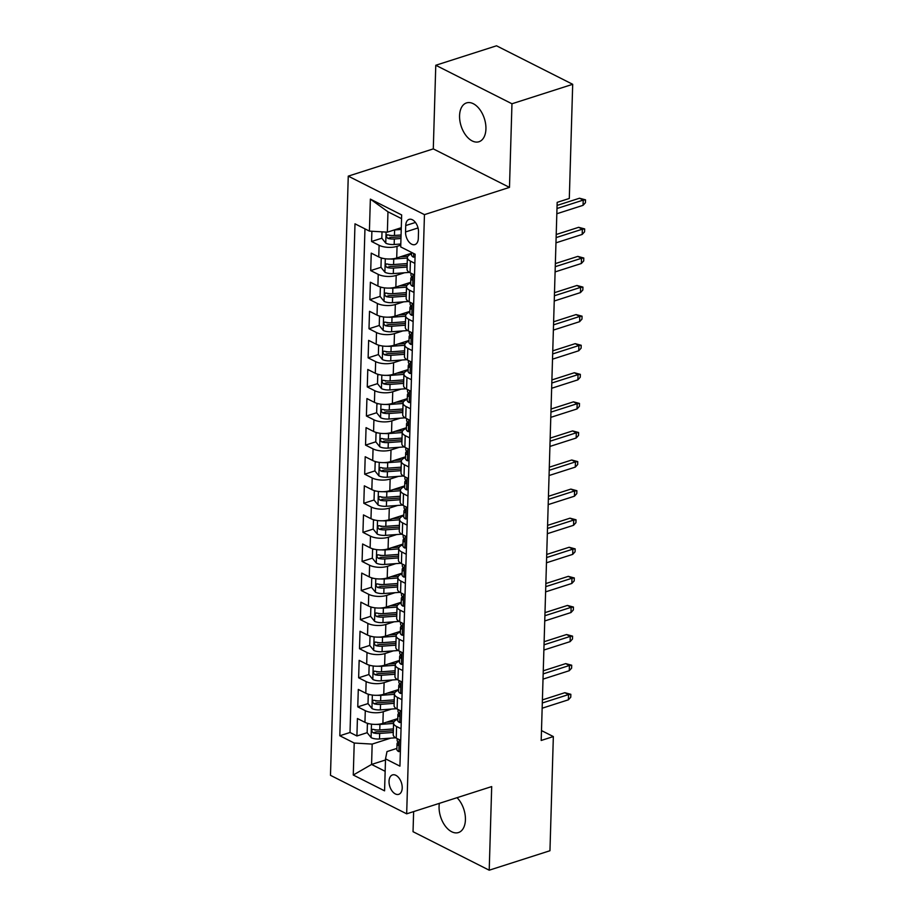 <?xml version="1.0" encoding="UTF-8"?>
<svg xmlns="http://www.w3.org/2000/svg" width="916" height="916" viewBox="0 0 916 916"><rect width="100%" height="100%" fill="white"/><g stroke="black" fill="none" stroke-linecap="round" stroke-linejoin="round"><path stroke-width="1.37" d="M439.359 803.343A20.392 12.217 -107.8 0 0 439.073 806.481A20.392 12.217 -107.8 0 0 445.233 826.003A20.392 12.217 -107.8 0 0 458.469 832.552A20.392 12.217 -107.8 0 0 465.42 819.797A20.392 12.217 -107.8 0 0 457.038 797.687M485.927 128.984A20.392 12.217 -107.8 0 0 479.766 109.462A20.392 12.217 -107.8 0 0 466.53 102.913A20.392 12.217 -107.8 0 0 459.569 115.668A20.392 12.217 -107.8 0 0 465.74 135.19A20.392 12.217 -107.8 0 0 478.976 141.74A20.392 12.217 -107.8 0 0 485.927 128.984M402.216 787.955A10.191 6.103 -107.8 0 0 399.124 778.199A10.191 6.103 -107.8 0 0 392.506 774.913A10.191 6.103 -107.8 0 0 389.037 781.291A10.191 6.103 -107.8 0 0 392.117 791.058A10.191 6.103 -107.8 0 0 398.735 794.332A10.191 6.103 -107.8 0 0 402.216 787.955M413.631 811.599L413.036 831.694L489.213 870.2L549.955 850.735L553.344 736.567L541.482 730.579M348.263 176.135L330.481 775.325L406.67 813.832L424.452 214.642L348.263 176.135L433.291 148.884L509.479 187.391L511.964 103.771L435.776 65.265L433.291 148.884M435.776 65.265L496.518 45.8L572.695 84.306L511.964 103.771M371.885 231.256L371.587 241.492L381.823 238.217L385.854 243.221A8.439 3.435 1.7 0 0 394.178 244.492L400.796 244.011M389.644 235.71L390.617 235.401M411.605 253.205L396.708 257.98A12.744 5.187 -178.3 0 1 378.755 256.927L371.243 253.125L370.717 270.586L380.964 267.3L384.995 272.304A8.439 3.435 1.7 0 0 393.308 273.586L409.406 272.396M388.785 264.793L389.758 264.484M410.734 282.288L395.849 287.063A12.744 5.187 1.7 0 1 377.896 286.021L370.373 282.22L369.858 299.669L380.094 296.383L384.125 301.387A8.439 3.435 1.7 0 0 392.449 302.669L408.547 301.478M387.915 293.876L388.888 293.567M409.876 311.383L394.979 316.146A12.744 5.187 1.7 0 1 377.026 315.104L369.514 311.303L368.999 328.752L379.235 325.478L383.266 330.481A8.439 3.435 1.7 0 0 391.59 331.752L407.677 330.561M387.056 322.97L388.029 322.661M409.005 340.466L394.12 345.24A12.744 5.187 1.7 0 1 376.167 344.187L368.644 340.386L368.129 357.847L378.377 354.561L382.407 359.564A8.439 3.435 1.7 0 0 390.72 360.847L406.819 359.656M386.197 352.053L387.159 351.744M408.147 369.549L393.25 374.323A12.744 5.187 1.7 0 1 375.297 373.27L367.785 369.48L367.27 386.93L377.507 383.644M385.327 381.136L386.3 380.827M407.288 398.643L392.392 403.406A12.744 5.187 1.7 0 1 374.438 402.364L366.927 398.563L366.4 416.013L376.648 412.738M384.468 410.231L385.441 409.921M406.418 427.726L391.533 432.501A12.744 5.187 1.7 0 1 373.579 431.447L366.056 427.646L365.541 445.107L375.778 441.821M383.598 439.314L384.571 439.004M405.559 456.809L390.663 461.584A12.744 5.187 1.7 0 1 372.709 460.53L365.198 456.74L364.683 474.19L374.919 470.904M382.739 468.397L383.712 468.087M404.689 485.892L389.804 490.667A12.744 5.187 1.7 0 1 371.85 489.625L364.328 485.824L363.812 503.273L374.06 499.999L378.09 505.002A8.439 3.435 1.7 0 0 386.403 506.273L402.502 505.082M381.88 497.491L382.842 497.182M403.83 514.987L388.945 519.761A12.744 5.187 1.7 0 1 370.98 518.708L363.469 514.907L362.954 532.368L373.19 529.082L377.22 534.085A8.439 3.435 1.7 0 0 385.544 535.356L401.643 534.177M381.01 526.574L381.983 526.265M402.971 544.07L388.075 548.844A12.744 5.187 1.7 0 1 370.121 547.791L362.61 544.001L362.083 561.451L372.331 558.165L376.361 563.168A8.439 3.435 1.7 0 0 384.674 564.451L400.773 563.26M380.151 555.657L381.125 555.348M402.101 573.153L387.216 577.927A12.744 5.187 1.7 0 1 369.262 576.885L361.74 573.084L361.225 590.534L371.461 587.259L375.503 592.263A8.439 3.435 1.7 0 0 383.815 593.534L399.914 592.343M379.281 584.751L380.255 584.431M401.242 602.247L386.346 607.022A12.744 5.187 1.7 0 1 368.392 605.968L360.881 602.167L360.366 619.628L370.602 616.342L374.633 621.346A8.439 3.435 1.7 0 0 382.957 622.617L399.055 621.437M378.423 613.835L379.396 613.525M400.372 631.33L385.487 636.105A12.744 5.187 1.7 0 1 367.534 635.051L360.022 631.261L359.496 648.711L369.743 645.425L373.774 650.429A8.439 3.435 1.7 0 0 382.087 651.711L398.185 650.52M377.564 642.918L378.537 642.608M399.513 660.413L384.628 665.188A12.744 5.187 1.7 0 1 366.675 664.146L359.152 660.344L358.637 677.794L368.873 674.519L372.904 679.523A8.439 3.435 1.7 0 0 381.228 680.794L397.326 679.603M376.694 672.012L377.667 671.691M398.655 689.508L383.758 694.282A12.744 5.187 1.7 0 1 365.805 693.229L358.293 689.427L357.767 706.877L368.014 703.602L372.045 708.606A8.439 3.435 1.7 0 0 380.358 709.877L396.456 708.698M375.835 701.095L376.808 700.786M572.695 84.306L569.305 198.463L557.168 202.356L541.196 740.46L553.344 736.567M405.731 225.554L405.548 231.954A9.881 5.92 -107.8 0 0 408.536 241.412A9.881 5.92 -107.8 0 0 414.948 244.583A9.881 5.92 -107.8 0 0 418.314 238.4L418.498 232.011A9.881 5.92 -107.8 0 0 415.52 222.554A9.881 5.92 -107.8 0 0 409.108 219.371A9.881 5.92 -107.8 0 0 405.731 225.554L415.44 222.451M396.903 748.406L386.999 751.578L385.522 758.849L399.937 766.142L415.131 254.213L400.716 246.931L401.666 214.939L370.362 199.115L369.411 231.107L354.996 223.825L339.813 735.754L354.217 743.036L372.171 744.09L371.575 764.448L385.144 771.306M385.522 758.849L384.571 790.852L353.267 775.028L354.217 743.036M391.59 709.053L383.243 711.732A12.744 5.187 -178.3 0 1 365.289 710.679L357.767 706.877M397.784 718.591L382.899 723.365L383.243 711.732M392.46 679.97L384.102 682.638A12.744 5.187 -178.3 0 1 366.148 681.596L358.637 677.794M393.319 650.875L384.972 653.555A12.744 5.187 -178.3 0 1 367.018 652.513L359.496 648.711M394.178 621.792L385.831 624.472A12.744 5.187 -178.3 0 1 367.877 623.418L360.366 619.628M395.048 592.709L386.689 595.377A12.744 5.187 -178.3 0 1 368.736 594.335L361.225 590.534M395.907 563.615L387.56 566.294A12.744 5.187 -178.3 0 1 369.606 565.252L362.083 561.451M396.777 534.532L388.418 537.211A12.744 5.187 -178.3 0 1 370.465 536.158L362.954 532.368M397.636 505.449L389.289 508.117A12.744 5.187 -178.3 0 1 371.335 507.075L363.812 503.273M398.494 476.354L390.147 479.034A12.744 5.187 -178.3 0 1 372.194 477.992L364.683 474.19M399.365 447.271L391.006 449.951A12.744 5.187 -178.3 0 1 373.052 448.897L365.541 445.107M400.223 418.188L391.876 420.868A12.744 5.187 -178.3 0 1 373.923 419.814L366.4 416.013M401.094 389.094L392.735 391.773A12.744 5.187 -178.3 0 1 374.781 390.731L367.27 386.93M401.952 360.011L393.605 362.69A12.744 5.187 -178.3 0 1 375.652 361.637L368.129 357.847M402.811 330.928L394.464 333.607A12.744 5.187 -178.3 0 1 376.51 332.554L368.999 328.752M403.681 301.845L395.323 304.513A12.744 5.187 -178.3 0 1 377.369 303.471L369.858 299.669M404.54 272.75L396.193 275.43A12.744 5.187 -178.3 0 1 378.239 274.376L370.717 270.586M400.761 245.156L397.052 246.347A12.744 5.187 -178.3 0 1 379.098 245.293L371.587 241.492M364.957 228.863L350.015 732.479L356.908 735.972L367.144 732.685L371.186 737.689A8.439 3.435 1.7 0 0 379.499 738.972L395.598 737.781M382.899 723.365A12.744 5.187 1.7 0 1 364.946 722.312L357.423 718.522L356.908 735.972M414.513 274.995L410.047 272.75A12.744 5.187 -178.3 0 1 407.036 269.258L407.38 257.614A12.744 5.187 -178.3 0 1 411.582 253.938M414.856 263.361L410.402 261.106A12.744 5.187 -178.3 0 1 407.38 257.614M413.986 292.444L409.532 290.2A12.744 5.187 -178.3 0 1 406.509 286.708A12.744 5.187 -178.3 0 1 410.712 283.021M406.509 286.708L406.166 298.341A12.744 5.187 1.7 0 0 409.189 301.833L413.643 304.089M413.127 321.539L408.673 319.283A12.744 5.187 -178.3 0 1 405.651 315.791A12.744 5.187 -178.3 0 1 409.853 312.104M405.651 315.791L405.307 327.424A12.744 5.187 1.7 0 0 408.33 330.916L412.784 333.172M412.269 350.622L407.803 348.366A12.744 5.187 -178.3 0 1 404.792 344.874A12.744 5.187 -178.3 0 1 408.983 341.199M404.792 344.874L404.448 356.519A12.744 5.187 1.7 0 0 407.46 360.011L411.914 362.255M411.399 379.705L406.944 377.461A12.744 5.187 -178.3 0 1 403.922 373.968A12.744 5.187 -178.3 0 1 408.124 370.282M403.922 373.968L403.578 385.602A12.744 5.187 1.7 0 0 406.601 389.094L411.055 391.35M410.54 408.799L406.086 406.544A12.744 5.187 -178.3 0 1 403.063 403.051A12.744 5.187 -178.3 0 1 407.265 399.365M403.063 403.051L402.719 414.685A12.744 5.187 1.7 0 0 405.731 418.177L410.196 420.433M409.67 437.882L405.215 435.627A12.744 5.187 -178.3 0 1 402.204 432.134A12.744 5.187 -178.3 0 1 406.395 428.459M402.204 432.134L401.849 443.779A12.744 5.187 1.7 0 0 404.872 447.271L409.326 449.516M408.811 466.965L404.357 464.721A12.744 5.187 -178.3 0 1 401.334 461.229A12.744 5.187 -178.3 0 1 405.536 457.542M401.334 461.229L400.99 472.862A12.744 5.187 1.7 0 0 404.013 476.354L408.467 478.61M407.952 496.06L403.487 493.804A12.744 5.187 -178.3 0 1 400.475 490.312A12.744 5.187 -178.3 0 1 404.677 486.625M400.475 490.312L400.132 501.945A12.744 5.187 1.7 0 0 403.143 505.437L407.597 507.693M407.082 525.143L402.628 522.887A12.744 5.187 -178.3 0 1 399.605 519.395A12.744 5.187 -178.3 0 1 403.807 515.719M399.605 519.395L399.262 531.028A12.744 5.187 1.7 0 0 402.284 534.52L406.738 536.776M406.223 554.226L401.769 551.982A12.744 5.187 -178.3 0 1 398.746 548.489A12.744 5.187 -178.3 0 1 402.948 544.802M398.746 548.489L398.403 560.123A12.744 5.187 1.7 0 0 401.426 563.615L405.88 565.859M405.353 583.32L400.899 581.065A12.744 5.187 -178.3 0 1 397.887 577.572A12.744 5.187 -178.3 0 1 402.078 573.885M397.887 577.572L397.533 589.206A12.744 5.187 1.7 0 0 400.555 592.698L405.009 594.953M404.494 612.403L400.04 610.148A12.744 5.187 -178.3 0 1 397.017 606.655A12.744 5.187 -178.3 0 1 401.219 602.98M397.017 606.655L396.674 618.289A12.744 5.187 1.7 0 0 399.697 621.781L404.151 624.036M403.635 641.486L399.17 639.242A12.744 5.187 -178.3 0 1 396.159 635.75A12.744 5.187 -178.3 0 1 400.361 632.063M396.159 635.75L395.815 647.383A12.744 5.187 1.7 0 0 398.826 650.875L403.292 653.119M402.765 670.581L398.311 668.325A12.744 5.187 -178.3 0 1 395.288 664.833A12.744 5.187 -178.3 0 1 399.49 661.146M395.288 664.833L394.945 676.466A12.744 5.187 1.7 0 0 397.968 679.958L402.422 682.214M401.906 699.664L397.452 697.408A12.744 5.187 -178.3 0 1 394.43 693.916A12.744 5.187 -178.3 0 1 398.632 690.229M394.43 693.916L394.086 705.549A12.744 5.187 1.7 0 0 397.109 709.041L401.563 711.297M401.036 728.747L396.582 726.503A12.744 5.187 -178.3 0 1 393.571 723.01A12.744 5.187 -178.3 0 1 397.762 719.323M393.571 723.01L393.216 734.643A12.744 5.187 1.7 0 0 396.239 738.136L400.693 740.38M401.551 218.661L387.972 211.802L387.365 232.16L369.411 231.107M401.288 227.706L387.365 232.16M489.213 870.2L491.697 786.581L406.67 813.832M509.479 187.391L424.452 214.642M385.487 759.982L371.575 764.448L353.267 775.028M390.731 738.136L372.171 744.09M374.976 730.178L375.938 729.869M350.015 732.479L339.813 735.754M387.972 211.802L370.362 199.115M415.051 256.846L413.448 257.167A8.439 3.435 -178.3 0 1 411.547 254.9L411.627 252.438M556.985 208.505L583.217 200.1L579.507 198.222L585.519 199.837L583.217 200.1L583.057 205.333L556.825 213.749M579.507 198.222L557.077 205.424M585.519 199.837L585.427 202.745L583.057 205.333M394.178 229.973A8.439 3.435 1.7 0 0 394.601 229.95L401.231 229.458M382.018 231.851L381.823 238.229M401.071 234.988L394.441 235.481A8.439 3.435 -178.3 0 1 387.972 234.885C385.945 235.378 385.911 236.534 387.869 238.378A8.439 3.435 1.7 0 0 394.338 238.973L400.968 238.481M401.013 236.74L393.365 237.301A4.305 1.752 -178.3 0 1 391.361 237.255L387.869 238.378M387.972 234.885L387.147 234.874M414.181 285.929L412.589 286.25A8.439 3.435 -178.3 0 1 410.689 283.983L410.849 278.464A8.439 3.435 1.7 0 0 411.502 279.849L411.948 279.987M411.937 276.792L411.524 277.17A8.439 3.435 1.7 0 0 410.849 278.464M412.349 279.575L411.502 279.849C412.727 279.609 412.761 278.453 411.605 276.357A8.439 3.435 -178.3 0 1 410.952 274.972L411.009 273.231M556.115 237.599L582.358 229.183L578.649 227.317L584.66 228.92L582.358 229.183L582.198 234.427L555.966 242.832M578.649 227.317L556.207 234.507M584.66 228.92L584.568 231.828L582.198 234.427M413.322 315.024L411.719 315.333A8.439 3.435 -178.3 0 1 409.818 313.077L409.99 307.547A8.439 3.435 1.7 0 0 410.643 308.932L411.089 309.07M411.066 305.875L410.654 306.265A8.439 3.435 1.7 0 0 409.99 307.547M411.479 308.669L410.643 308.932C411.868 308.703 411.902 307.536 410.746 305.44A8.439 3.435 -178.3 0 1 410.093 304.055L410.139 302.314M555.256 266.682L581.488 258.278L577.79 256.4L583.79 258.014L581.488 258.278L581.339 263.51L555.096 271.915M577.79 256.4L555.348 263.59M583.79 258.014L583.71 260.923L581.339 263.51M412.463 344.107L410.86 344.427A8.439 3.435 -178.3 0 1 408.96 342.16L409.12 336.63A8.439 3.435 1.7 0 0 409.773 338.015L410.231 338.153M410.208 334.958L409.796 335.348A8.439 3.435 1.7 0 0 409.12 336.63M410.62 337.752L409.773 338.015C410.998 337.786 411.032 336.619 409.876 334.535A8.439 3.435 -178.3 0 1 409.223 333.149L409.28 331.397M554.386 295.765L580.63 287.361L576.92 285.483L582.931 287.097L580.63 287.361L580.469 292.593L554.237 301.009M576.92 285.483L554.478 292.673M582.931 287.097L582.839 290.006L580.469 292.593M411.593 373.19L409.99 373.51A8.439 3.435 -178.3 0 1 408.101 371.243L408.261 365.724A8.439 3.435 1.7 0 0 408.914 367.11L409.36 367.236M409.349 364.053L408.937 364.431A8.439 3.435 1.7 0 0 408.261 365.724M409.761 366.835L408.914 367.11C410.139 366.869 410.173 365.713 409.017 363.618A8.439 3.435 -178.3 0 1 408.364 362.232L408.41 360.492M553.527 324.859L579.759 316.444L576.061 314.577L582.061 316.18L579.759 316.444L579.61 321.688L553.379 330.092M576.061 314.577L553.619 321.768M582.061 316.18L581.981 319.089L579.61 321.688M390.285 258.999A8.439 3.435 1.7 0 0 393.743 259.033L407.368 258.037M400.326 256.812L407.872 256.262M382.705 258.301L381.216 258.587L380.964 267.312M407.196 263.556L393.582 264.564A8.439 3.435 -178.3 0 1 387.102 263.968C385.086 264.461 385.052 265.629 386.999 267.461A8.439 3.435 1.7 0 0 393.479 268.056L407.093 267.048M407.151 265.308L392.506 266.396A4.305 1.752 -178.3 0 1 390.502 266.338L386.999 267.461M387.102 263.968L386.277 263.957M381.216 258.587L382.373 258.22M389.426 288.082A8.439 3.435 1.7 0 0 392.884 288.128L406.498 287.12M399.468 285.906L407.013 285.345M381.835 287.384L380.358 287.681L380.094 296.406M406.338 292.651L392.712 293.647A8.439 3.435 -178.3 0 1 386.243 293.063C384.228 293.544 384.193 294.712 386.14 296.555A8.439 3.435 1.7 0 0 392.609 297.139L406.235 296.131M406.292 294.402L391.636 295.479A4.305 1.752 -178.3 0 1 389.632 295.433L386.14 296.555M386.243 293.063L385.418 293.04M380.358 287.681L381.514 287.303M388.556 317.165A8.439 3.435 1.7 0 0 392.014 317.211L405.639 316.203M398.597 314.99L406.143 314.428M380.976 316.467L379.487 316.764L379.235 325.489M405.479 321.734L391.853 322.741A8.439 3.435 -178.3 0 1 385.373 322.146C383.357 322.638 383.323 323.795 385.27 325.638A8.439 3.435 1.7 0 0 391.75 326.233L405.376 325.226M405.422 323.485L390.777 324.562A4.305 1.752 -178.3 0 1 388.773 324.516L385.27 325.638M385.373 322.146L384.56 322.134M379.487 316.764L380.644 316.398M387.697 346.259A8.439 3.435 1.7 0 0 391.155 346.294L404.78 345.298M397.739 344.072L405.284 343.523M380.117 345.561L378.629 345.847L378.365 354.572M404.609 350.817L390.983 351.824A8.439 3.435 -178.3 0 1 384.514 351.229C382.499 351.721 382.464 352.889 384.411 354.721A8.439 3.435 1.7 0 0 390.88 355.316L404.506 354.309M404.563 352.568L389.907 353.656A4.305 1.752 -178.3 0 1 387.903 353.599L384.411 354.721M384.514 351.229L383.69 351.217M378.629 345.847L379.785 345.481M410.734 402.284L409.131 402.593A8.439 3.435 -178.3 0 1 407.231 400.338L407.402 394.807A8.439 3.435 1.7 0 0 408.055 396.193L408.502 396.33M408.479 393.136L408.067 393.525A8.439 3.435 1.7 0 0 407.402 394.807M408.891 395.918L408.055 396.193C409.269 395.964 409.303 394.796 408.158 392.701A8.439 3.435 -178.3 0 1 407.505 391.315L407.551 389.575M552.669 353.942L578.901 345.538L575.191 343.66L581.202 345.275L578.901 345.538L578.74 350.771L552.508 359.175M575.191 343.66L552.76 350.851M581.202 345.275L581.11 348.183L578.74 350.771M379.247 374.644L377.77 374.942L377.507 383.667L381.537 388.647A8.439 3.435 1.7 0 0 389.861 389.93L405.96 388.739M386.827 375.342A8.439 3.435 1.7 0 0 390.285 375.388L403.91 374.381M396.88 373.167L404.425 372.606M403.75 379.911L390.124 380.907A8.439 3.435 -178.3 0 1 383.655 380.323C381.629 380.804 381.594 381.972 383.552 383.815A8.439 3.435 1.7 0 0 390.021 384.399L403.647 383.392M403.693 381.663L389.048 382.739A4.305 1.752 -178.3 0 1 387.044 382.693L383.552 383.815M383.655 380.323L382.831 380.3M377.77 374.942L378.926 374.564M409.864 431.367L408.273 431.688A8.439 3.435 -178.3 0 1 406.372 429.421L406.532 423.89A8.439 3.435 1.7 0 0 407.185 425.276L407.631 425.413M407.62 422.219L407.208 422.608A8.439 3.435 1.7 0 0 406.532 423.89M408.032 425.013L407.185 425.276C408.41 425.047 408.444 423.879 407.288 421.795A8.439 3.435 -178.3 0 1 406.635 420.41L406.693 418.658M551.798 383.025L578.042 374.621L574.332 372.743L580.343 374.358L578.042 374.621L577.881 379.854L551.65 388.27M574.332 372.743L551.89 379.934M580.343 374.358L580.252 377.266L577.881 379.854M409.005 460.45L407.402 460.771A8.439 3.435 -178.3 0 1 405.502 458.504L405.674 452.985A8.439 3.435 1.7 0 0 406.326 454.37L406.773 454.496M406.75 451.313L406.338 451.691A8.439 3.435 1.7 0 0 405.674 452.985M407.162 454.096L406.326 454.37C407.551 454.13 407.586 452.973 406.429 450.878A8.439 3.435 -178.3 0 1 405.777 449.493L405.822 447.752M550.94 412.12L577.172 403.704L573.473 401.838L579.473 403.441L577.172 403.704L577.023 408.948L550.779 417.353M573.473 401.838L551.031 409.028M579.473 403.441L579.393 406.349L577.023 408.948M408.147 489.545L406.544 489.854A8.439 3.435 -178.3 0 1 404.643 487.598L404.803 482.068A8.439 3.435 1.7 0 0 405.456 483.453L405.914 483.591M405.891 480.396L405.479 480.785A8.439 3.435 1.7 0 0 404.803 482.068M406.303 483.179L405.456 483.453C406.681 483.224 406.715 482.056 405.559 479.961A8.439 3.435 -178.3 0 1 404.906 478.576L404.964 476.835M550.081 441.203L576.313 432.799L572.603 430.921L578.614 432.524L576.313 432.799L576.153 438.031L549.921 446.435M572.603 430.921L550.173 438.111M578.614 432.524L578.523 435.444L576.153 438.031M407.276 518.628L405.674 518.948A8.439 3.435 -178.3 0 1 403.784 516.681L403.945 511.151A8.439 3.435 1.7 0 0 404.597 512.536L405.044 512.674M405.032 509.479L404.62 509.869A8.439 3.435 1.7 0 0 403.945 511.151M405.445 512.273L404.597 512.536C405.822 512.307 405.857 511.139 404.7 509.044A8.439 3.435 -178.3 0 1 404.048 507.67L404.105 505.918M549.211 470.286L575.443 461.882L571.744 460.004L577.744 461.618L575.443 461.882L575.294 467.114L549.062 475.53M571.744 460.004L549.302 467.194M577.744 461.618L577.664 464.526L575.294 467.114M406.418 547.711L404.815 548.031A8.439 3.435 -178.3 0 1 402.914 545.764L403.086 540.245A8.439 3.435 1.7 0 0 403.738 541.631L404.185 541.757M404.162 538.574L403.75 538.952A8.439 3.435 1.7 0 0 403.086 540.245M404.574 541.356L403.738 541.631C404.952 541.39 404.986 540.234 403.841 538.139A8.439 3.435 -178.3 0 1 403.189 536.753L403.235 535.013M548.352 499.38L574.584 490.965L570.874 489.098L576.885 490.701L574.584 490.965L574.435 496.209L548.192 504.613M570.874 489.098L548.444 496.289M576.885 490.701L576.794 493.61L574.435 496.209M378.388 403.727L376.9 404.025L376.648 412.75L380.678 417.742A8.439 3.435 1.7 0 0 388.991 419.013L405.09 417.822M385.968 404.425A8.439 3.435 1.7 0 0 389.426 404.471L403.051 403.464M396.01 402.25L403.555 401.689M402.891 408.994L389.266 410.002A8.439 3.435 -178.3 0 1 382.785 409.406C380.77 409.899 380.735 411.055 382.682 412.898A8.439 3.435 1.7 0 0 389.163 413.482L402.777 412.486M402.834 410.746L388.189 411.822A4.305 1.752 -178.3 0 1 386.186 411.776L382.682 412.898M382.785 409.406L381.961 409.395M376.9 404.025L378.056 403.658M377.529 432.821L376.041 433.108L375.778 441.833L379.819 446.825A8.439 3.435 1.7 0 0 388.132 448.096L404.231 446.916M385.109 433.52A8.439 3.435 1.7 0 0 388.567 433.554L402.181 432.558M395.151 431.333L402.697 430.783M402.021 438.077L388.395 439.085A8.439 3.435 -178.3 0 1 381.926 438.489C379.911 438.982 379.877 440.149 381.823 441.981A8.439 3.435 1.7 0 0 388.292 442.577L401.918 441.569M401.975 439.829L387.319 440.917A4.305 1.752 -178.3 0 1 385.315 440.859L381.823 441.981M381.926 438.489L381.102 438.478M376.041 433.108L377.197 432.741M376.659 461.904L375.182 462.202L374.919 470.927L378.949 475.908A8.439 3.435 1.7 0 0 387.273 477.19L403.372 475.999M384.239 462.603A8.439 3.435 1.7 0 0 387.697 462.649L401.322 461.641M394.281 460.427L401.826 459.866M401.162 467.171L387.537 468.168A8.439 3.435 -178.3 0 1 381.056 467.584C379.041 468.065 379.006 469.232 380.953 471.076A8.439 3.435 1.7 0 0 387.434 471.66L401.059 470.652M401.105 468.923L386.46 470A4.305 1.752 -178.3 0 1 384.457 469.954L380.953 471.076M381.056 467.584L380.243 467.561M375.182 462.202L376.327 461.824M383.38 491.686A8.439 3.435 1.7 0 0 386.838 491.732L400.464 490.724M393.422 489.51L400.968 488.949M375.8 490.987L374.312 491.285L374.049 500.01M400.292 496.254L386.678 497.262A8.439 3.435 -178.3 0 1 380.197 496.667C378.182 497.159 378.148 498.315 380.094 500.159A8.439 3.435 1.7 0 0 386.563 500.743L400.189 499.747M400.246 498.006L385.59 499.083A4.305 1.752 -178.3 0 1 383.586 499.037L380.094 500.159M380.197 496.667L379.373 496.655M374.312 491.285L375.468 490.907M382.51 520.78A8.439 3.435 1.7 0 0 385.968 520.815L399.594 519.819M392.563 518.593L400.109 518.044M374.93 520.082L373.453 520.368L373.19 529.093M399.433 525.337L385.808 526.345A8.439 3.435 -178.3 0 1 379.339 525.75C377.312 526.242 377.278 527.398 379.235 529.242A8.439 3.435 1.7 0 0 385.705 529.837L399.33 528.83M399.376 527.089L384.731 528.166A4.305 1.752 -178.3 0 1 382.728 528.12L379.235 529.242M379.339 525.75L378.514 525.738M373.453 520.368L374.61 520.002M405.548 576.805L403.956 577.114A8.439 3.435 -178.3 0 1 402.055 574.859L402.216 569.328A8.439 3.435 1.7 0 0 402.868 570.714L403.315 570.851M403.303 567.657L402.891 568.046A8.439 3.435 1.7 0 0 402.216 569.328M403.716 570.439L402.868 570.714C404.093 570.485 404.128 569.317 402.971 567.222A8.439 3.435 -178.3 0 1 402.319 565.836L402.376 564.096M547.482 528.463L573.725 520.059L570.015 518.181L576.027 519.784L573.725 520.059L573.565 525.292L547.333 533.696M570.015 518.181L547.573 525.372M576.027 519.784L575.935 522.692L573.565 525.292M381.651 549.863A8.439 3.435 1.7 0 0 385.109 549.909L398.735 548.902M391.693 547.688L399.239 547.127M374.072 549.165L372.583 549.451L372.331 558.188M398.575 554.42L384.949 555.428A8.439 3.435 -178.3 0 1 378.468 554.844C376.453 555.325 376.419 556.493 378.365 558.325A8.439 3.435 1.7 0 0 384.846 558.92L398.46 557.913M398.517 556.172L383.873 557.26A4.305 1.752 -178.3 0 1 381.869 557.214L378.365 558.325M378.468 554.844L377.655 554.821M372.583 549.451L373.739 549.085M404.689 605.888L403.086 606.197A8.439 3.435 -178.3 0 1 401.185 603.942L401.357 598.411A8.439 3.435 1.7 0 0 402.01 599.797L402.456 599.934M402.445 596.74L402.021 597.129A8.439 3.435 1.7 0 0 401.357 598.411M402.845 599.533L402.01 599.797C403.235 599.568 403.269 598.4 402.113 596.305A8.439 3.435 -178.3 0 1 401.46 594.919L401.506 593.179M546.623 557.546L572.855 549.142L569.157 547.264L575.156 548.879L572.855 549.142L572.706 554.375L546.463 562.79M569.157 547.264L546.715 554.455M575.156 548.879L575.076 551.787L572.706 554.375M380.793 578.946A8.439 3.435 1.7 0 0 384.251 578.992L397.865 577.985M390.834 576.771L398.38 576.21M373.213 578.248L371.724 578.546L371.461 587.27M397.704 583.515L384.079 584.523A8.439 3.435 -178.3 0 1 377.61 583.927C375.594 584.419 375.56 585.576 377.507 587.419A8.439 3.435 1.7 0 0 383.976 588.003L397.601 587.007M397.659 585.267L383.002 586.343A4.305 1.752 -178.3 0 1 380.999 586.297L377.507 587.419M377.61 583.927L376.785 583.916M371.724 578.546L372.881 578.168M403.83 634.971L402.227 635.292A8.439 3.435 -178.3 0 1 400.326 633.025L400.487 627.506A8.439 3.435 1.7 0 0 401.139 628.891L401.597 629.017M401.574 625.834L401.162 626.212A8.439 3.435 1.7 0 0 400.487 627.506M401.987 628.616L401.139 628.891C402.364 628.651 402.399 627.494 401.254 625.399A8.439 3.435 -178.3 0 1 400.59 624.014L400.647 622.262M545.764 586.641L571.996 578.225L568.286 576.359L574.298 577.962L571.996 578.225L571.836 583.458L545.604 591.873M568.286 576.359L545.856 583.549M574.298 577.962L574.206 580.87L571.836 583.458M379.922 608.041A8.439 3.435 1.7 0 0 383.38 608.075L397.006 607.068M389.964 605.854L397.51 605.304M372.343 607.342L370.865 607.629L370.602 616.353M396.846 612.598L383.22 613.606A8.439 3.435 -178.3 0 1 376.751 613.01C374.724 613.502 374.69 614.659 376.636 616.502A8.439 3.435 1.7 0 0 383.117 617.098L396.743 616.09M396.788 614.35L382.144 615.426A4.305 1.752 -178.3 0 1 380.14 615.38L376.636 616.502M376.751 613.01L375.926 612.999M370.865 607.629L372.022 607.262M402.96 664.066L401.357 664.375A8.439 3.435 -178.3 0 1 399.468 662.119L399.628 656.589A8.439 3.435 1.7 0 0 400.281 657.974L400.727 658.112M400.716 654.917L400.303 655.306A8.439 3.435 1.7 0 0 399.628 656.589M401.128 657.699L400.281 657.974C401.506 657.745 401.54 656.577 400.384 654.482A8.439 3.435 -178.3 0 1 399.731 653.097L399.788 651.356M544.894 615.724L571.137 607.319L567.428 605.442L573.427 607.045L571.137 607.319L570.977 612.552L544.745 620.956M567.428 605.442L544.986 612.632M573.427 607.045L573.347 609.953L570.977 612.552M379.064 637.124A8.439 3.435 1.7 0 0 382.522 637.17L396.147 636.162M389.105 634.948L396.651 634.387M371.484 636.425L369.995 636.712L369.743 645.448M395.975 641.681L382.361 642.688A8.439 3.435 -178.3 0 1 375.881 642.105C373.865 642.585 373.831 643.753 375.778 645.585A8.439 3.435 1.7 0 0 382.247 646.181L395.872 645.173M395.93 643.433L381.285 644.52A4.305 1.752 -178.3 0 1 379.27 644.475L375.778 645.585M375.881 642.105L375.056 642.082M369.995 636.712L371.152 636.345M402.101 693.149L400.498 693.458A8.439 3.435 -178.3 0 1 398.597 691.202L398.769 685.672A8.439 3.435 1.7 0 0 399.422 687.057L399.868 687.195M399.845 684L399.433 684.389A8.439 3.435 1.7 0 0 398.769 685.672M400.258 686.794L399.422 687.057C400.635 686.828 400.681 685.66 399.525 683.565A8.439 3.435 -178.3 0 1 398.872 682.18L398.918 680.439M544.035 644.807L570.267 636.402L566.557 634.525L572.569 636.139L570.267 636.402L570.118 641.635L543.875 650.039M566.557 634.525L544.127 641.715M572.569 636.139L572.477 639.047L570.118 641.635M378.194 666.207A8.439 3.435 1.7 0 0 381.651 666.253L395.277 665.245M388.247 664.031L395.792 663.47M370.614 665.508L369.137 665.806L368.873 674.531M395.117 670.775L381.491 671.783A8.439 3.435 -178.3 0 1 375.022 671.188C372.995 671.668 372.961 672.836 374.919 674.68A8.439 3.435 1.7 0 0 381.388 675.264L395.014 674.268M395.059 672.527L380.415 673.603A4.305 1.752 -178.3 0 1 378.411 673.558L374.919 674.68M375.022 671.188L374.197 671.176M369.137 665.806L370.293 665.428M401.231 722.232L399.639 722.552A8.439 3.435 -178.3 0 1 397.739 720.285L397.899 714.766A8.439 3.435 1.7 0 0 398.552 716.152L398.998 716.278M398.987 713.095L398.575 713.472A8.439 3.435 1.7 0 0 397.899 714.766M399.399 715.877L398.552 716.152C399.777 715.911 399.811 714.755 398.655 712.659A8.439 3.435 -178.3 0 1 398.002 711.274L398.059 709.522M543.165 673.901L569.409 665.485L565.699 663.619L571.71 665.222L569.409 665.485L569.248 670.718L543.016 679.134M565.699 663.619L543.257 670.81M571.71 665.222L571.618 668.13L569.248 670.718M377.335 695.29A8.439 3.435 1.7 0 0 380.793 695.336L394.418 694.328M387.376 693.114L394.922 692.565M369.755 694.603L368.266 694.889L368.014 703.614M394.258 699.858L380.632 700.866A8.439 3.435 -178.3 0 1 374.152 700.271C372.136 700.763 372.102 701.919 374.049 703.763A8.439 3.435 1.7 0 0 380.529 704.358L394.155 703.351M394.201 701.61L379.556 702.687A4.305 1.752 -178.3 0 1 377.552 702.641L374.049 703.763M374.152 700.271L373.339 700.259M368.266 694.889L369.423 694.523M400.372 751.326L398.769 751.635A8.439 3.435 -178.3 0 1 396.868 749.38L397.04 743.849A8.439 3.435 1.7 0 0 397.693 745.235L398.139 745.372M398.128 742.178L397.704 742.567A8.439 3.435 1.7 0 0 397.04 743.849M398.529 744.96L397.693 745.235C398.918 745.006 398.952 743.838 397.796 741.742A8.439 3.435 -178.3 0 1 397.143 740.357L397.189 738.617M542.306 702.984L568.538 694.568L564.84 692.702L570.84 694.305L568.538 694.568L568.389 699.813L542.146 708.217M564.84 692.702L542.398 699.893M570.84 694.305L570.76 697.213L568.389 699.813M376.476 724.384A8.439 3.435 1.7 0 0 379.934 724.419L393.548 723.422M386.518 722.209L394.063 721.648M368.896 723.686L367.408 723.972L367.144 732.697M393.388 728.941L379.762 729.949A8.439 3.435 -178.3 0 1 373.293 729.365C371.278 729.846 371.243 731.014 373.19 732.846A8.439 3.435 1.7 0 0 379.659 733.441L393.285 732.434M393.342 730.693L378.686 731.781A4.305 1.752 -178.3 0 1 376.682 731.735L373.19 732.846M373.293 729.365L372.469 729.342M367.408 723.972L368.564 723.606M383.758 694.282L384.102 682.638M384.628 665.188L384.972 653.555M385.487 636.105L385.831 624.472M386.346 607.022L386.689 595.377M387.216 577.927L387.56 566.294M388.075 548.844L388.418 537.211M388.945 519.761L389.289 508.117M389.804 490.667L390.147 479.034M390.663 461.584L391.006 449.951M391.533 432.501L391.876 420.868M392.392 403.406L392.735 391.773M393.25 374.323L393.605 362.69M394.12 345.24L394.464 333.607M394.979 316.146L395.323 304.513M395.849 287.063L396.193 275.43M396.708 257.98L397.052 246.347M378.755 256.927L379.098 245.293M364.946 722.312L365.289 710.679M365.805 693.229L366.148 681.596M366.675 664.146L367.018 652.513M367.534 635.051L367.877 623.418M368.392 605.968L368.736 594.335M369.262 576.885L369.606 565.252M370.121 547.791L370.465 536.158M370.98 518.708L371.335 507.075M371.85 489.625L372.194 477.992M372.709 460.53L373.052 448.897M373.579 431.447L373.923 419.814M374.438 402.364L374.781 390.731M375.297 373.27L375.652 361.637M376.167 344.187L376.51 332.554M377.026 315.104L377.369 303.471M377.896 286.021L378.239 274.376M410.047 272.75L410.402 261.106M409.189 301.833L409.532 290.2M408.33 330.916L408.673 319.283M407.46 360.011L407.803 348.366M406.601 389.094L406.944 377.461M405.731 418.177L406.086 406.544M404.872 447.271L405.215 435.627M404.013 476.354L404.357 464.721M403.143 505.437L403.487 493.804M402.284 534.52L402.628 522.887M401.426 563.615L401.769 551.982M400.555 592.698L400.899 581.065M399.697 621.781L400.04 610.148M398.826 650.875L399.17 639.242M397.968 679.958L398.311 668.325M397.109 709.041L397.452 697.408M396.239 738.136L396.582 726.503M418.028 227.947L405.548 231.954M413.551 257.144L413.666 253.469M386.083 232.08L385.75 243.095M394.338 238.973L394.178 244.492M394.601 229.95L394.441 235.481M412.692 286.227L413.047 274.262M411.822 315.322L412.177 303.345M410.963 344.405L411.318 332.428M410.105 373.488L410.46 361.522M385.293 258.759L384.892 272.178M393.479 268.056L393.308 273.586M393.743 259.033L393.582 264.564M384.422 287.842L384.033 301.272M392.609 297.139L392.449 302.669M392.884 288.128L392.712 293.647M383.564 316.936L383.163 330.355M391.75 326.233L391.59 331.752M392.014 317.211L391.853 322.741M382.705 346.019L382.304 359.438M390.88 355.316L390.72 360.847M391.155 346.294L390.983 351.824M409.234 402.571L409.589 390.605M381.835 375.102L381.434 388.533M390.021 384.399L389.861 389.93M390.285 375.388L390.124 380.907M408.376 431.665L408.731 419.688M407.505 460.748L407.86 448.783M406.647 489.831L407.002 477.866M405.788 518.925L406.143 506.949M404.918 548.008L405.273 536.043M380.976 404.196L380.575 417.616M389.163 413.482L388.991 419.013M389.426 404.471L389.266 410.002M380.106 433.279L379.716 446.699M388.292 442.577L388.132 448.096M388.567 433.554L388.395 439.085M379.247 462.362L378.846 475.793M387.434 471.66L387.273 477.19M387.697 462.649L387.537 468.168M378.388 491.457L377.987 504.876M386.563 500.743L386.403 506.273M386.838 491.732L386.678 497.262M377.518 520.54L377.117 533.959M385.705 529.837L385.544 535.356M385.968 520.815L385.808 526.345M404.059 577.091L404.414 565.126M376.659 549.623L376.258 563.042M384.846 558.92L384.674 564.451M385.109 549.909L384.949 555.428M403.189 606.186L403.544 594.209M375.789 578.717L375.4 592.137M383.976 588.003L383.815 593.534M384.251 578.992L384.079 584.523M402.33 635.269L402.685 623.292M374.93 607.8L374.53 621.22M383.117 617.098L382.957 622.617M383.38 608.075L383.22 613.606M401.471 664.352L401.826 652.387M374.072 636.883L373.671 650.303M382.247 646.181L382.087 651.711M382.522 637.17L382.361 642.688M400.601 693.446L400.956 681.47M373.201 665.978L372.801 679.397M381.388 675.264L381.228 680.794M381.651 666.253L381.491 671.783M399.742 722.529L400.097 710.553M372.343 695.061L371.942 708.48M380.529 704.358L380.358 709.877M380.793 695.336L380.632 700.866M398.872 751.612L399.227 739.647M371.472 724.144L371.083 737.563M379.659 733.441L379.499 738.972M379.934 724.419L379.762 729.949"/></g></svg>
